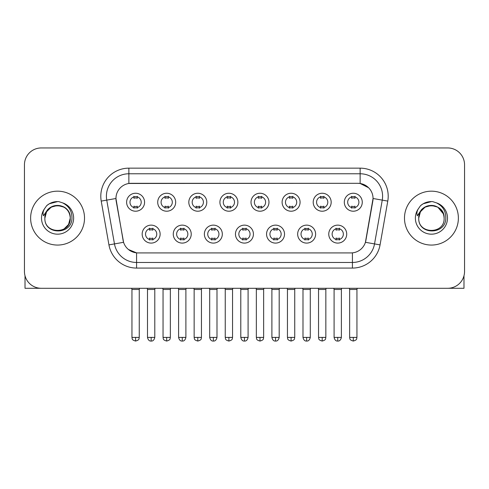 <?xml version="1.0" encoding="UTF-8"?>
<svg xmlns="http://www.w3.org/2000/svg" width="489" height="489" viewBox="0 0 489 489"><rect width="100%" height="100%" fill="white"/><g stroke="black" fill="none" stroke-linecap="round" stroke-linejoin="round"><path stroke-width="0.73" d="M191.23 234.115A8.979 8.979 0 0 1 182.244 243.094A8.979 8.979 0 0 1 173.265 234.115A8.979 8.979 0 0 1 182.244 225.136A8.979 8.979 0 0 1 191.23 234.115M176.633 234.115A5.611 5.611 0 0 0 182.244 239.726A5.611 5.611 0 0 0 187.862 234.115A5.611 5.611 0 0 0 182.244 228.504A5.611 5.611 0 0 0 176.633 234.115M222.324 234.115A8.979 8.979 0 0 1 213.345 243.094A8.979 8.979 0 0 1 204.365 234.115A8.979 8.979 0 0 1 213.345 225.136A8.979 8.979 0 0 1 222.324 234.115M207.733 234.115A5.611 5.611 0 0 0 213.345 239.726A5.611 5.611 0 0 0 218.956 234.115A5.611 5.611 0 0 0 213.345 228.504A5.611 5.611 0 0 0 207.733 234.115M253.424 234.115A8.979 8.979 0 0 1 244.445 243.094A8.979 8.979 0 0 1 235.46 234.115A8.979 8.979 0 0 1 244.445 225.136A8.979 8.979 0 0 1 253.424 234.115M238.828 234.115A5.611 5.611 0 0 0 244.445 239.726A5.611 5.611 0 0 0 250.056 234.115A5.611 5.611 0 0 0 244.445 228.504A5.611 5.611 0 0 0 238.828 234.115M284.525 234.115A8.979 8.979 0 0 1 275.545 243.094A8.979 8.979 0 0 1 266.56 234.115A8.979 8.979 0 0 1 275.545 225.136A8.979 8.979 0 0 1 284.525 234.115M269.928 234.115A5.611 5.611 0 0 0 275.545 239.726A5.611 5.611 0 0 0 281.157 234.115A5.611 5.611 0 0 0 275.545 228.504A5.611 5.611 0 0 0 269.928 234.115M315.625 234.115A8.979 8.979 0 0 1 306.64 243.094A8.979 8.979 0 0 1 297.66 234.115A8.979 8.979 0 0 1 306.64 225.136A8.979 8.979 0 0 1 315.625 234.115M301.028 234.115A5.611 5.611 0 0 0 306.64 239.726A5.611 5.611 0 0 0 312.257 234.115A5.611 5.611 0 0 0 306.64 228.504A5.611 5.611 0 0 0 301.028 234.115M346.719 234.115A8.979 8.979 0 0 1 337.74 243.094A8.979 8.979 0 0 1 328.761 234.115A8.979 8.979 0 0 1 337.74 225.136A8.979 8.979 0 0 1 346.719 234.115M332.129 234.115A5.611 5.611 0 0 0 337.74 239.726A5.611 5.611 0 0 0 343.351 234.115A5.611 5.611 0 0 0 337.74 228.504A5.611 5.611 0 0 0 332.129 234.115M160.129 234.115A8.979 8.979 0 0 1 151.15 243.094A8.979 8.979 0 0 1 142.165 234.115A8.979 8.979 0 0 1 151.15 225.136A8.979 8.979 0 0 1 160.129 234.115M145.533 234.115A5.611 5.611 0 0 0 151.15 239.726A5.611 5.611 0 0 0 156.761 234.115A5.611 5.611 0 0 0 151.15 228.504A5.611 5.611 0 0 0 145.533 234.115M175.679 202.232A8.979 8.979 0 0 1 166.694 211.211A8.979 8.979 0 0 1 157.715 202.232A8.979 8.979 0 0 1 166.694 193.247A8.979 8.979 0 0 1 175.679 202.232M161.083 202.232A5.611 5.611 0 0 0 166.694 207.843A5.611 5.611 0 0 0 172.311 202.232A5.611 5.611 0 0 0 166.694 196.615A5.611 5.611 0 0 0 161.083 202.232M206.78 202.232A8.979 8.979 0 0 1 197.794 211.211A8.979 8.979 0 0 1 188.815 202.232A8.979 8.979 0 0 1 197.794 193.247A8.979 8.979 0 0 1 206.78 202.232M192.183 202.232A5.611 5.611 0 0 0 197.794 207.843A5.611 5.611 0 0 0 203.412 202.232A5.611 5.611 0 0 0 197.794 196.615A5.611 5.611 0 0 0 192.183 202.232M237.874 202.232A8.979 8.979 0 0 1 228.895 211.211A8.979 8.979 0 0 1 219.916 202.232A8.979 8.979 0 0 1 228.895 193.247A8.979 8.979 0 0 1 237.874 202.232M223.284 202.232A5.611 5.611 0 0 0 228.895 207.843A5.611 5.611 0 0 0 234.506 202.232A5.611 5.611 0 0 0 228.895 196.615A5.611 5.611 0 0 0 223.284 202.232M268.974 202.232A8.979 8.979 0 0 1 259.995 211.211A8.979 8.979 0 0 1 251.01 202.232A8.979 8.979 0 0 1 259.995 193.247A8.979 8.979 0 0 1 268.974 202.232M254.378 202.232A5.611 5.611 0 0 0 259.995 207.843A5.611 5.611 0 0 0 265.606 202.232A5.611 5.611 0 0 0 259.995 196.615A5.611 5.611 0 0 0 254.378 202.232M300.075 202.232A8.979 8.979 0 0 1 291.089 211.211A8.979 8.979 0 0 1 282.11 202.232A8.979 8.979 0 0 1 291.089 193.247A8.979 8.979 0 0 1 300.075 202.232M285.478 202.232A5.611 5.611 0 0 0 291.089 207.843A5.611 5.611 0 0 0 296.707 202.232A5.611 5.611 0 0 0 291.089 196.615A5.611 5.611 0 0 0 285.478 202.232M331.175 202.232A8.979 8.979 0 0 1 322.19 211.211A8.979 8.979 0 0 1 313.211 202.232A8.979 8.979 0 0 1 322.19 193.247A8.979 8.979 0 0 1 331.175 202.232M316.579 202.232A5.611 5.611 0 0 0 322.19 207.843A5.611 5.611 0 0 0 327.807 202.232A5.611 5.611 0 0 0 322.19 196.615A5.611 5.611 0 0 0 316.579 202.232M362.27 202.232A8.979 8.979 0 0 1 353.29 211.211A8.979 8.979 0 0 1 344.311 202.232A8.979 8.979 0 0 1 353.29 193.247A8.979 8.979 0 0 1 362.27 202.232M347.679 202.232A5.611 5.611 0 0 0 353.29 207.843A5.611 5.611 0 0 0 358.902 202.232A5.611 5.611 0 0 0 353.29 196.615A5.611 5.611 0 0 0 347.679 202.232M144.579 202.232A8.979 8.979 0 0 1 135.6 211.211A8.979 8.979 0 0 1 126.614 202.232A8.979 8.979 0 0 1 135.6 193.247A8.979 8.979 0 0 1 144.579 202.232M129.982 202.232A5.611 5.611 0 0 0 135.6 207.843A5.611 5.611 0 0 0 141.211 202.232A5.611 5.611 0 0 0 135.6 196.615A5.611 5.611 0 0 0 129.982 202.232M108.943 244.885L101.223 201.095A28.069 28.069 0 0 1 128.864 168.155L360.136 168.155A28.069 28.069 0 0 1 387.777 201.095L380.057 244.885A28.069 28.069 0 0 1 352.416 268.076L136.584 268.076A28.069 28.069 0 0 1 108.943 244.885L123.576 242.306L116.18 201.101A15.159 15.159 0 0 1 131.107 183.314L357.893 183.314A15.159 15.159 0 0 1 372.82 201.101L365.888 240.399A15.159 15.159 0 0 1 350.961 252.923L138.039 252.923A15.159 15.159 0 0 1 123.112 240.399L115.948 198.497L106.749 200.123A22.451 22.451 0 0 1 128.864 173.772L360.136 173.772A22.451 22.451 0 0 1 382.251 200.123L374.531 243.907A22.451 22.451 0 0 1 352.416 262.465L136.584 262.465A22.451 22.451 0 0 1 114.469 243.907L106.749 200.123A22.451 22.451 0 0 1 106.406 196.223M30.624 218.118A26.944 26.944 0 0 0 57.568 245.062A26.944 26.944 0 0 0 84.518 218.118A26.944 26.944 0 0 0 57.568 191.175A26.944 26.944 0 0 0 30.624 218.118A26.944 26.944 0 0 0 57.568 245.062A26.944 26.944 0 0 0 84.518 218.118A26.944 26.944 0 0 0 57.568 191.175A26.944 26.944 0 0 0 30.624 218.118M404.482 218.118A26.944 26.944 0 0 0 431.432 245.062A26.944 26.944 0 0 0 458.376 218.118A26.944 26.944 0 0 0 431.432 191.175A26.944 26.944 0 0 0 404.482 218.118A26.944 26.944 0 0 0 431.432 245.062A26.944 26.944 0 0 0 458.376 218.118A26.944 26.944 0 0 0 431.432 191.175A26.944 26.944 0 0 0 404.482 218.118M128.864 168.155L128.864 183.479L357.893 183.314L360.136 183.479L368.608 187.752M115.948 198.467L116.119 196.223M350.961 252.923L138.039 252.923M136.584 268.076L136.584 252.85L128.491 249.537M387.777 201.095L373.052 198.497L365.424 242.306L380.057 244.885M365.888 240.399L365.796 240.875M123.204 240.875L123.112 240.399M464.55 164.787A16.84 16.84 0 0 0 447.71 147.947L41.29 147.947A16.84 16.84 0 0 0 24.45 164.787L24.45 271.444A16.84 16.84 0 0 0 41.29 288.284L447.71 288.284A16.84 16.84 0 0 0 464.55 271.444L464.55 164.787L464.55 271.444M24.45 164.787L24.45 271.444M447.71 147.947L41.29 147.947M41.29 288.284L447.71 288.284M133.913 208.173L133.913 206.193A4.309 4.309 0 0 0 137.281 206.193L137.281 208.173M135.6 337.404L131.951 337.404C132.464 338.535 131.168 339.818 135.6 341.053L135.6 337.404L139.249 337.404L139.249 289.464L131.951 289.464L131.657 288.284M139.249 289.464L139.542 288.284M137.281 196.291L137.281 198.265A4.309 4.309 0 0 0 133.913 198.265L133.913 196.291M149.463 240.056L149.463 238.076A4.309 4.309 0 0 0 152.831 238.076L152.831 240.056M151.15 337.404L147.501 337.404C148.136 340.008 149.353 341.224 151.15 341.053L151.15 337.404L154.793 337.404L154.793 289.464L147.501 289.464L147.201 288.284M154.793 289.464L155.092 288.284M152.831 228.174L152.831 230.154A4.309 4.309 0 0 0 149.463 230.154L149.463 228.174M165.013 208.173L165.013 206.193A4.309 4.309 0 0 0 168.381 206.193L168.381 208.173M166.694 337.404L163.045 337.404C163.564 338.535 162.269 339.818 166.694 341.053L166.694 337.404L170.343 337.404L170.343 289.464L163.045 289.464L162.751 288.284M170.343 289.464L170.643 288.284M168.381 196.291L168.381 198.265A4.309 4.309 0 0 0 165.013 198.265L165.013 196.291M196.113 208.173L196.113 206.193A4.309 4.309 0 0 0 199.481 206.193L199.481 208.173M197.794 337.404L194.145 337.404C194.665 338.535 193.369 339.818 197.794 341.053L197.794 337.404L201.444 337.404L201.444 289.464L194.145 289.464L193.852 288.284M201.444 289.464L201.737 288.284M199.481 196.291L199.481 198.265A4.309 4.309 0 0 0 196.113 198.265L196.113 196.291M227.208 208.173L227.208 206.193A4.309 4.309 0 0 0 230.576 206.193L230.576 208.173M228.895 337.404L225.246 337.404C225.759 338.535 224.463 339.818 228.895 341.053L228.895 337.404L232.544 337.404L232.544 289.464L225.246 289.464L224.952 288.284M232.544 289.464L232.837 288.284M230.576 196.291L230.576 198.265A4.309 4.309 0 0 0 227.208 198.265L227.208 196.291M258.308 208.173L258.308 206.193A4.309 4.309 0 0 0 261.676 206.193L261.676 208.173M259.995 337.404L256.346 337.404C256.859 338.535 255.564 339.818 259.995 341.053L259.995 337.404L263.644 337.404L263.644 289.464L256.346 289.464L256.053 288.284M263.644 289.464L263.938 288.284M261.676 196.291L261.676 198.265A4.309 4.309 0 0 0 258.308 198.265L258.308 196.291M180.563 240.056L180.563 238.076A4.309 4.309 0 0 0 183.931 238.076L183.931 240.056M182.244 337.404L178.595 337.404C179.237 340.008 180.453 341.224 182.244 341.053L182.244 337.404L185.893 337.404L185.893 289.464L178.595 289.464L178.302 288.284M185.893 289.464L186.187 288.284M183.931 228.174L183.931 230.154A4.309 4.309 0 0 0 180.563 230.154L180.563 228.174M211.664 240.056L211.664 238.076A4.309 4.309 0 0 0 215.032 238.076L215.032 240.056M213.345 337.404L209.695 337.404C210.331 340.008 211.548 341.224 213.345 341.053L213.345 337.404L216.994 337.404L216.994 289.464L209.695 289.464L209.402 288.284M216.994 289.464L217.287 288.284M215.032 228.174L215.032 230.154A4.309 4.309 0 0 0 211.664 230.154L211.664 228.174M242.758 240.056L242.758 238.076A4.309 4.309 0 0 0 246.126 238.076L246.126 240.056M244.445 337.404L240.796 337.404C241.432 340.008 242.648 341.224 244.445 341.053L244.445 337.404L248.094 337.404L248.094 289.464L240.796 289.464L240.502 288.284M248.094 289.464L248.388 288.284M246.126 228.174L246.126 230.154A4.309 4.309 0 0 0 242.758 230.154L242.758 228.174M45.465 214.304L44.866 218.118C44.169 235.356 72.048 235.038 71.956 218.118C72.005 211.114 68.882 206.028 62.586 202.862L58.79 201.615C54.212 201.346 50.178 202.691 46.687 205.649L44.401 208.931C43.008 211.285 42.702 213.565 43.484 215.777L47.574 209.72C51.382 205.912 55.911 204.653 61.168 205.948A12.69 12.69 0 0 0 45.465 214.304M61.168 205.948C66.834 207.966 69.866 212.018 70.257 218.118C71.039 234.488 44.102 234.488 44.878 218.118C44.102 201.743 71.039 201.743 70.257 218.118L68.558 224.463L63.912 229.109M69.53 213.864C65.575 200.551 44.114 204.439 44.878 218.118L46.577 211.774L51.223 207.128L57.568 205.429L63.912 207.128M46.724 205.618L49.297 203.785L57.702 201.566L49.297 203.785L46.724 205.618L49.297 203.785L57.702 201.566L49.297 203.785L46.724 205.618M419.33 214.304L418.725 218.118C418.028 235.356 445.907 235.038 445.815 218.118C445.87 211.114 442.747 206.028 436.445 202.862L432.649 201.615C428.077 201.346 424.042 202.691 420.552 205.649L418.26 208.931C416.866 211.285 416.561 213.565 417.343 215.777L421.432 209.72C425.241 205.912 429.77 204.653 435.027 205.948A12.69 12.69 0 0 0 419.33 214.304M444.122 218.118C444.898 234.488 417.961 234.488 418.743 218.118C417.961 201.743 444.898 201.743 444.122 218.118C443.725 212.018 440.693 207.966 435.027 205.948M418.743 218.118L420.442 211.774L425.088 207.128L431.432 205.429L437.777 207.128L443.389 213.864M420.583 205.618L423.156 203.785L431.561 201.566L423.156 203.785L420.583 205.618L423.156 203.785L431.561 201.566L423.156 203.785L420.583 205.618M25.012 275.759L25.012 288.284L90.129 288.284M463.988 275.759L463.988 288.284L398.871 288.284M289.409 208.173L289.409 206.193A4.309 4.309 0 0 0 292.777 206.193L292.777 208.173M291.089 337.404L287.446 337.404C287.96 338.535 286.664 339.818 291.089 341.053L291.089 337.404L294.739 337.404L294.739 289.464L287.446 289.464L287.147 288.284M294.739 289.464L295.038 288.284M292.777 196.291L292.777 198.265A4.309 4.309 0 0 0 289.409 198.265L289.409 196.291M320.509 208.173L320.509 206.193A4.309 4.309 0 0 0 323.877 206.193L323.877 208.173M322.19 337.404L318.541 337.404C319.06 338.535 317.764 339.818 322.19 341.053L322.19 337.404L325.839 337.404L325.839 289.464L318.541 289.464L318.247 288.284M325.839 289.464L326.132 288.284M323.877 196.291L323.877 198.265A4.309 4.309 0 0 0 320.509 198.265L320.509 196.291M351.603 208.173L351.603 206.193A4.309 4.309 0 0 0 354.971 206.193L354.971 208.173M353.29 337.404L349.641 337.404C350.155 338.535 348.859 339.818 353.29 341.053L353.29 337.404L356.939 337.404L356.939 289.464L349.641 289.464L349.348 288.284M356.939 289.464L357.233 288.284M354.971 196.291L354.971 198.265A4.309 4.309 0 0 0 351.603 198.265L351.603 196.291M273.858 240.056L273.858 238.076A4.309 4.309 0 0 0 277.226 238.076L277.226 240.056M275.545 337.404L271.896 337.404C272.532 340.008 273.748 341.224 275.545 341.053L275.545 337.404L279.195 337.404L279.195 289.464L271.896 289.464L271.597 288.284M279.195 289.464L279.488 288.284M277.226 228.174L277.226 230.154A4.309 4.309 0 0 0 273.858 230.154L273.858 228.174M304.959 240.056L304.959 238.076A4.309 4.309 0 0 0 308.327 238.076L308.327 240.056M306.64 337.404L302.991 337.404C303.632 340.008 304.849 341.224 306.64 341.053L306.64 337.404L310.289 337.404L310.289 289.464L302.991 289.464L302.697 288.284M310.289 289.464L310.582 288.284M308.327 228.174L308.327 230.154A4.309 4.309 0 0 0 304.959 230.154L304.959 228.174M336.059 240.056L336.059 238.076A4.309 4.309 0 0 0 339.427 238.076L339.427 240.056M337.74 337.404L334.091 337.404C334.727 340.008 335.943 341.224 337.74 341.053L337.74 337.404L341.389 337.404L341.389 289.464L334.091 289.464L333.798 288.284M341.389 289.464L341.683 288.284M339.427 228.174L339.427 230.154A4.309 4.309 0 0 0 336.059 230.154L336.059 228.174M360.136 168.155L360.136 183.479M352.416 252.85L352.416 268.076M101.223 201.095L106.749 200.123M44.401 208.931A16.058 16.058 0 0 0 57.568 234.176A16.058 16.058 0 0 0 62.586 202.862M418.26 208.931A16.058 16.058 0 0 0 431.432 234.176A16.058 16.058 0 0 0 436.445 202.862M131.951 337.404L131.951 289.464M139.249 337.404C138.729 338.535 140.025 339.818 135.6 341.053M147.501 337.404L147.501 289.464M154.793 337.404C154.157 340.008 152.941 341.224 151.15 341.053M163.045 337.404L163.045 289.464M170.343 337.404C169.83 338.535 171.126 339.818 166.694 341.053M194.145 337.404L194.145 289.464M201.444 337.404C200.93 338.535 202.226 339.818 197.794 341.053M225.246 337.404L225.246 289.464M232.544 337.404C232.03 338.535 233.32 339.818 228.895 341.053M256.346 337.404L256.346 289.464M263.644 337.404C263.125 338.535 264.421 339.818 259.995 341.053M178.595 337.404L178.595 289.464M185.893 337.404C185.258 340.008 184.041 341.224 182.244 341.053M209.695 337.404L209.695 289.464M216.994 337.404C216.358 340.008 215.142 341.224 213.345 341.053M240.796 337.404L240.796 289.464M248.094 337.404C247.458 340.008 246.242 341.224 244.445 341.053M287.446 337.404L287.446 289.464M294.739 337.404C294.225 338.535 295.521 339.818 291.089 341.053M318.541 337.404L318.541 289.464M325.839 337.404C325.326 338.535 326.621 339.818 322.19 341.053M349.641 337.404L349.641 289.464M356.939 337.404C356.426 338.535 357.716 339.818 353.29 341.053M271.896 337.404L271.896 289.464M279.195 337.404C278.553 340.008 277.336 341.224 275.545 341.053M302.991 337.404L302.991 289.464M310.289 337.404C309.653 340.008 308.437 341.224 306.64 341.053M334.091 337.404L334.091 289.464M341.389 337.404C340.754 340.008 339.537 341.224 337.74 341.053"/></g></svg>

